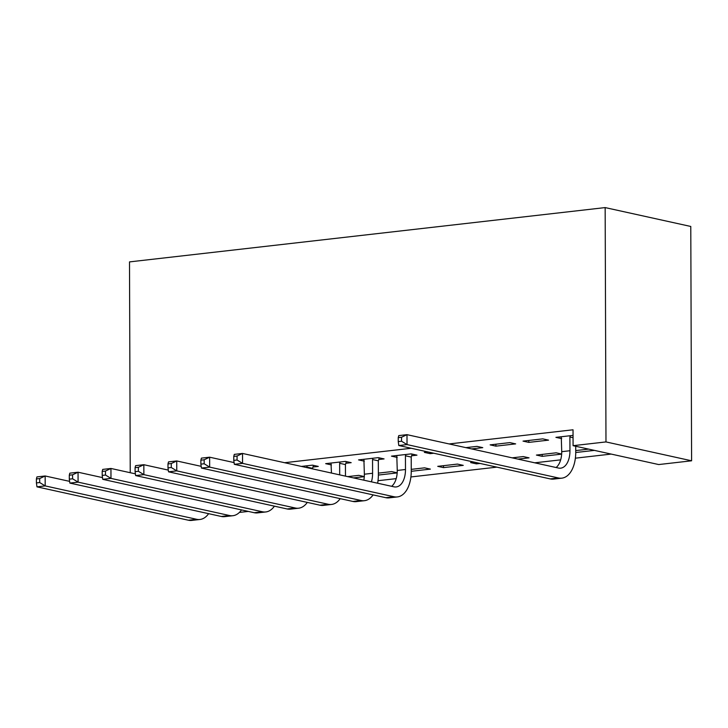 <?xml version="1.0" encoding="UTF-8"?>
<svg xmlns="http://www.w3.org/2000/svg" width="728" height="728" viewBox="0 0 728 728"><rect width="100%" height="100%" fill="white"/><g stroke="black" fill="none" stroke-linecap="round" stroke-linejoin="round"><path stroke-width="1.09" d="M378.014 480.708L396.196 478.633M410.901 476.949L496.851 467.139M534.725 462.817L560.669 459.85M575.375 458.176L611.202 454.081M248.303 511.411L239.394 512.43M449.103 443.944L573.027 429.793L573.082 445.682L658.704 464.555L691.6 460.797L690.781 226.463L605.159 207.589L129.502 261.898L130.239 472.718M364.291 476.567L358.786 475.357L347.693 476.622M364.282 476.658L353.48 477.896M312.949 467.039L318.291 466.43L312.503 465.156L301.41 466.42M411.265 471.298L430.366 469.114L424.579 467.84L411.265 469.36M378.742 459.523L384.075 458.913L378.296 457.639L358.558 459.896L364.319 461.161M480.07 463.445L476.412 463.863L470.625 462.58L474.283 462.162M428 451.961L424.342 452.379L430.13 453.653L433.788 453.244M561.661 454.035L556.156 452.816L536.418 455.073L542.205 456.347L561.652 454.126M509.873 442.615L490.135 444.872L495.923 446.146L515.661 443.889L509.873 442.615M573.045 435.408L555.919 437.355L561.688 438.629M411.229 448.266L284.63 462.717M542.77 438.866L523.032 441.113L528.81 442.387L548.548 440.14L542.77 438.866M594.43 450.386L575.739 452.516M588.643 449.112L575.739 450.587M471.662 448.912L482.764 447.647L476.976 446.373L465.884 447.638M517.945 459.113L529.047 457.848L523.259 456.574L512.166 457.839M411.629 455.774L416.971 455.164L411.184 453.881L391.455 456.137L397.215 457.411M463.254 465.365L457.475 464.082L437.737 466.339L443.516 467.613L463.254 465.365M345.846 463.281L351.187 462.671L345.4 461.397L325.662 463.654L331.422 464.919M397.188 472.809L391.682 471.598L378.369 473.118M397.179 472.909L378.378 475.056M573.082 445.682L605.978 441.923L605.159 207.589M691.6 460.797L605.978 441.923M528.81 440.458L528.81 442.387M495.914 444.207L495.923 446.146M542.196 454.409L542.205 456.347M430.13 452.434L430.13 453.653M476.412 462.635L476.412 463.863M443.516 465.683L443.516 467.613M561.261 436.745L561.734 451.679A20.111 11.421 -96.5 0 1 556.101 467.522M573.054 437.701L569.906 437.009L569.951 450.732A20.111 11.421 -96.5 0 1 560.669 468.168A20.111 11.421 -96.5 0 1 558.458 468.04L406.988 434.661L407.025 444.59L558.485 477.978A30.166 17.126 83.5 0 0 561.807 478.16A30.166 17.126 83.5 0 0 575.739 452.015L575.721 446.264M569.906 437.009L570.324 435.717M398.234 437.637L398.771 435.599L406.988 434.661L401.528 437.255L398.234 437.637L398.252 441.605L401.538 441.232L401.528 437.255M401.538 441.232L407.025 444.59L398.808 445.527L550.268 478.915A30.166 17.126 83.5 0 0 553.58 479.097L561.807 478.16M398.808 445.527L398.252 441.605M396.787 455.528L397.261 470.452A20.111 11.421 -96.5 0 1 391.628 486.304M405.432 455.792L405.487 469.515A20.111 11.421 -96.5 0 1 396.196 486.941A20.111 11.421 -96.5 0 1 393.985 486.823L242.524 453.444L242.551 463.372L394.021 496.751A30.166 17.126 83.5 0 0 397.333 496.933A30.166 17.126 83.5 0 0 411.265 470.789L411.22 457.066L405.432 455.792L405.851 454.49M412.166 454.099L411.22 457.066M233.77 456.411L234.298 454.381L242.524 453.444L237.055 456.037L233.77 456.411L233.779 460.387L237.073 460.005L237.055 456.037M237.073 460.005L242.551 463.372L234.334 464.309L385.795 497.688A30.166 17.126 83.5 0 0 389.107 497.87L397.333 496.933M234.334 464.309L233.779 460.387M363.9 459.286L364.364 474.21A20.111 11.421 -96.5 0 1 363.827 480.18M379.27 457.857L378.323 460.815L372.545 459.541L372.59 473.273A20.111 11.421 -96.5 0 1 371.407 481.845M372.545 459.541L372.954 458.249M377.623 483.219A30.166 17.126 83.5 0 0 378.378 474.547L378.323 460.815M200.873 460.169L200.882 464.136L204.177 463.763L204.159 459.796L200.873 460.169L201.401 458.13L209.628 457.193L209.664 467.121L361.124 500.509A30.166 17.126 83.5 0 0 364.437 500.691A30.166 17.126 83.5 0 0 373.091 494.894M234.088 462.589L209.628 457.193L204.159 459.796M204.177 463.763L209.664 467.121L201.438 468.068L352.898 501.446A30.166 17.126 83.5 0 0 356.219 501.628L364.437 500.691M201.438 468.068L200.882 464.136M331.003 463.044L331.458 473.045M346.373 461.616L345.436 464.573L339.648 463.299L339.685 474.856M339.648 463.299L340.058 462.007M345.472 476.13L345.436 464.573M167.977 463.927L167.995 467.895L171.28 467.522L171.271 463.545L167.977 463.927L168.505 461.889L176.731 460.951L176.768 470.88L328.228 504.267A30.166 17.126 83.5 0 0 331.549 504.449A30.166 17.126 83.5 0 0 340.194 498.644M201.192 466.348L176.731 460.951L171.271 463.545M171.28 467.522L176.768 470.88L168.541 471.817L320.001 505.205A30.166 17.126 83.5 0 0 323.323 505.387L331.549 504.449M168.541 471.817L167.995 467.895M313.486 465.365L312.539 468.332L306.752 467.058L306.752 467.594M306.752 467.058L307.161 465.765M312.539 468.868L312.539 468.332M135.08 467.676L135.099 471.653L138.384 471.28L138.375 467.303L135.08 467.676L135.617 465.647L143.835 464.71L143.871 474.638L295.331 508.017A30.166 17.126 83.5 0 0 298.653 508.199A30.166 17.126 83.5 0 0 307.298 502.402M168.304 470.097L143.835 464.71L138.375 467.303M138.384 471.28L143.871 474.638L135.645 475.575L287.114 508.963A30.166 17.126 83.5 0 0 290.426 509.145L298.653 508.199M135.645 475.575L135.099 471.653M102.193 471.435L102.202 475.411L105.496 475.029L105.478 471.062L102.193 471.435L102.721 469.405L110.947 468.459L110.975 478.396L262.444 511.775A30.166 17.126 83.5 0 0 265.756 511.957A30.166 17.126 83.5 0 0 274.411 506.16M135.408 473.855L110.947 468.459L105.478 471.062M105.496 475.029L110.975 478.396L102.757 479.333L254.218 512.712A30.166 17.126 83.5 0 0 257.53 512.894L265.756 511.957M102.757 479.333L102.202 475.411M69.297 475.193L69.306 479.16L72.6 478.787L72.582 474.82L69.297 475.193L69.824 473.155L78.051 472.217L78.087 482.145L229.548 515.533A30.166 17.126 83.5 0 0 232.86 515.715A30.166 17.126 83.5 0 0 241.514 509.919M102.512 477.614L78.051 472.217L72.582 474.82M72.6 478.787L78.087 482.145L69.861 483.083L221.321 516.471A30.166 17.126 83.5 0 0 224.643 516.653L232.86 515.715M69.861 483.083L69.306 479.16M36.4 478.951L36.418 482.919L39.703 482.546L39.685 478.569L36.4 478.951L36.928 476.913L45.154 475.975L45.191 485.904L196.651 519.292A30.166 17.126 83.5 0 0 199.972 519.474A30.166 17.126 83.5 0 0 208.618 513.668M69.615 481.363L45.154 475.975L39.685 478.569M39.703 482.546L45.191 485.904L36.964 486.841L188.425 520.229A30.166 17.126 83.5 0 0 191.746 520.411L199.972 519.474M36.964 486.841L36.418 482.919M569.951 450.732L561.734 451.679M558.485 477.978L550.268 478.915M405.487 469.515L397.261 470.452M394.021 496.751L385.795 497.688M372.59 473.273L364.364 474.21M361.124 500.509L352.898 501.446M328.228 504.267L320.001 505.205M295.331 508.017L287.114 508.963M262.444 511.775L254.218 512.712M229.548 515.533L221.321 516.471M196.651 519.292L188.425 520.229"/></g></svg>
